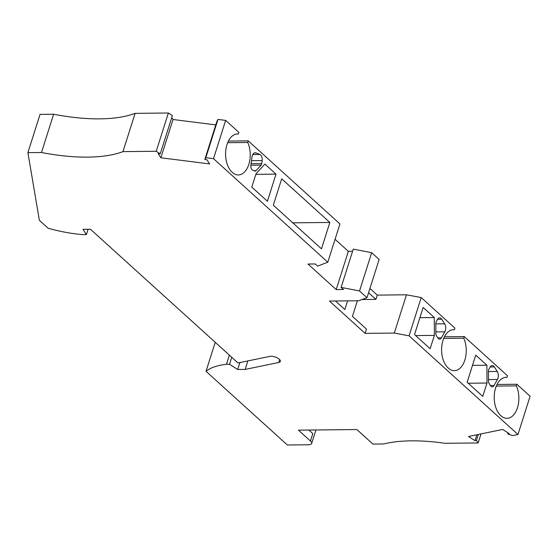 <?xml version="1.0" encoding="UTF-8"?>
<svg xmlns="http://www.w3.org/2000/svg" width="558" height="558" viewBox="0 0 558 558"><rect width="100%" height="100%" fill="white"/><g stroke="black" fill="none" stroke-linecap="round" stroke-linejoin="round"><path stroke-width="0.84" d="M256.031 152.913L259.861 154.461A5.078 3.027 89.4 0 1 262.141 160.578L261.73 163.592A2.539 1.514 -90.6 0 1 261.59 164.205A2.539 1.514 -90.6 0 1 261.095 165.126L255.989 170.734A2.539 1.514 89.4 0 1 255.18 171.146A2.539 1.514 89.4 0 1 254.818 171.076L252.781 170.26A4.227 2.525 89.4 0 1 250.884 165.154L251.979 157.098A5.664 3.376 -90.6 0 1 252.286 155.717A5.664 3.376 -90.6 0 1 255.215 152.759A5.664 3.376 -90.6 0 1 256.031 152.913L254.406 152.934M352.572 251.281L348.352 251.323L336.209 289.595L308.009 264.039L315.277 263.962L317.628 266.096L327.797 262.204L213.519 158.66L225.655 120.395L238.88 132.372L238.364 133.997A20.297 12.102 89.4 0 0 237.464 133.948A20.297 12.102 89.4 0 0 226.98 144.55A20.297 12.102 89.4 0 0 232.023 172.08L232.47 172.485A20.297 12.102 -90.6 0 0 238.343 174.947A20.297 12.102 -90.6 0 0 248.826 164.345A20.297 12.102 -90.6 0 0 247.731 142.478L227.65 142.695M225.655 120.395L217.969 119.426L216.964 121.205L204.821 159.469L206.92 159.734L209.648 163.933L160.871 157.768L158.137 153.569L160.244 153.834L156.226 151.267L122.962 151.63L135.099 113.358A126.875 49.223 17.6 0 1 99.945 118.854A126.875 49.223 17.6 0 1 53.617 114.237L40.036 114.383L27.9 152.655L39.367 220.312L48.1 228.229A80.352 31.178 -162.4 0 0 83.337 234.632L86.406 234.597L82.975 229.317L90.445 229.24L238.029 362.958L269.939 356.367A5.922 2.295 17.6 0 1 271.062 356.255A5.922 2.295 17.6 0 1 278.1 358.389A6.766 2.623 17.6 0 1 280.374 361.417A6.766 2.623 17.6 0 1 278.77 362.477L245.164 369.417L237.694 369.501L229.533 364.276L226.464 364.304L229.38 355.118M122.962 151.63A126.875 49.223 17.6 0 1 87.801 157.126A126.875 49.223 17.6 0 1 41.48 152.508L27.9 152.655M308.895 430.051L312.815 433.601L310.457 441.036L298.46 430.162L356.855 429.534L372.911 444.077L383.771 443.959A126.875 49.223 17.6 0 1 411.246 440.841A126.875 49.223 17.6 0 1 444.879 443.303L478.15 442.94L476.469 440.346L478.332 434.466M496.285 386.094L516.366 385.878A20.297 12.102 -90.6 0 1 517.468 407.745A20.297 12.102 -90.6 0 1 506.985 418.347A20.297 12.102 -90.6 0 1 501.105 415.884L500.659 415.48A20.297 12.102 89.4 0 1 495.616 387.95A20.297 12.102 89.4 0 1 506.099 377.348A20.297 12.102 89.4 0 1 507.006 377.389L507.515 375.771L464.27 336.586L444.405 336.802M443.673 338.42L463.754 338.204A20.297 12.102 -90.6 0 1 464.849 360.07A20.297 12.102 -90.6 0 1 454.372 370.679A20.297 12.102 -90.6 0 1 448.493 368.21L448.046 367.806A20.297 12.102 89.4 0 1 443.003 340.275A20.297 12.102 89.4 0 1 453.487 329.673A20.297 12.102 89.4 0 1 454.386 329.722L454.903 328.104L421.213 297.574L406.461 294.798L377.271 295.112L369.933 288.465M494.367 366.927A5.078 3.027 -90.6 0 0 492.254 365.532A5.078 3.027 -90.6 0 0 490.091 367.108L488.836 369.354A2.539 1.514 89.4 0 0 488.606 369.891A2.539 1.514 89.4 0 0 488.431 371.098L488.487 381.386A2.539 1.514 -90.6 0 0 488.968 383.234L490.503 385.648A4.227 2.525 -90.6 0 0 492.261 386.806A4.227 2.525 -90.6 0 0 494.067 385.494L497.429 379.482A5.664 3.376 89.4 0 0 497.938 378.289A5.664 3.376 89.4 0 0 497.248 371.468L494.367 366.927L490.168 366.969M441.755 319.26A5.078 3.027 -90.6 0 0 439.641 317.865A5.078 3.027 -90.6 0 0 437.479 319.441L436.223 321.687A2.539 1.514 89.4 0 0 435.993 322.224A2.539 1.514 89.4 0 0 435.819 323.431L435.875 333.719A2.539 1.514 -90.6 0 0 436.356 335.56L437.89 337.974A4.227 2.525 -90.6 0 0 439.648 339.138A4.227 2.525 -90.6 0 0 441.455 337.82L444.817 331.815A5.664 3.376 89.4 0 0 445.326 330.615A5.664 3.376 89.4 0 0 444.635 323.8L441.755 319.26L437.556 319.302M310.457 441.036A7.61 2.95 17.6 0 1 311.65 443.436A7.61 2.95 17.6 0 1 308.407 444.775L287.356 444.998L206.021 371.307A80.352 31.178 17.6 0 1 226.464 364.304M228.382 141.069L248.24 140.86L339.934 223.932L327.797 262.204M348.352 251.323L335.065 239.291M371.677 252.697L379.133 259.449L366.997 297.721L359.54 290.962L371.677 252.697L353.263 249.112L341.119 287.384L343.477 289.511L336.209 289.595M366.997 297.721L358.655 300.748L329.457 301.062L365.127 333.377L394.325 333.063L409.07 335.839L517.964 434.501L530.1 396.229L516.882 384.253L497.018 384.469M160.244 153.834L172.38 115.569L168.37 113.002L135.099 113.358M160.871 157.768L173.008 119.496L171.745 117.564M173.008 119.496L215.786 124.908M204.821 159.469L205.832 157.691L217.969 119.426M517.964 434.501L512.572 435.61L507.703 433.894L509.175 433.594L502.688 429.437L468.504 436.495L474.998 440.653L476.469 440.346M359.54 290.962L341.119 287.384M213.519 158.66L205.832 157.691M368.573 292.734L375.911 299.381L377.271 295.112M335.456 300.992L344.858 309.516L347.599 300.867M365.127 333.377L366.487 329.108L352.44 316.379L357.392 300.762M247.731 142.478L248.24 140.86M168.37 113.002L156.226 151.267M86.406 234.597L88.094 229.261M245.164 369.417L247.857 360.928M237.694 369.501L239.891 362.574M231.751 357.273L229.533 364.276M206.021 371.307L215.228 342.298M474.998 440.653L476.86 434.773M409.07 335.839L421.213 297.574M516.882 384.253L516.366 385.878M464.27 336.586L463.754 338.204M434.27 317.537L423.138 307.451L414.531 334.57L430.141 348.715L434.375 335.372L434.27 317.537L419.888 317.697M486.89 365.211L475.751 355.118L467.151 382.244L482.754 396.382L486.988 383.039L486.89 365.211L472.5 365.364M454.386 329.722L452.587 329.743M507.006 377.389L505.199 377.41M434.375 335.372L415.64 335.574M486.988 383.039L468.253 383.241M507.703 433.894L508.038 432.862M481.017 433.915L478.15 442.94M41.48 152.508L53.617 114.237M375.911 299.381L361.996 299.534M394.325 333.063L406.461 294.798M251.791 187.125L256.024 173.782L264.869 164.052L276.001 174.138L267.401 201.264L251.791 187.125M281.692 178.818L329.848 222.447L321.478 248.826L273.322 205.198L281.692 178.818M236.557 134.018L238.364 133.997M276.001 174.138L255.843 174.354M292.804 222.844L329.848 222.447M261.095 165.126L250.87 165.231M497.429 379.482L488.48 379.58M444.817 331.815L435.861 331.912M279.677 359.631L278.77 362.477M441.455 337.82L437.814 337.862M444.635 323.8L435.819 323.898M494.067 385.494L490.433 385.529M497.248 371.468L488.431 371.565M262.141 160.578L251.491 160.697M261.73 163.592L251.079 163.703M255.989 170.734L254.023 170.755M259.861 154.461L252.795 154.531M315.919 429.974L311.65 443.436"/></g></svg>
